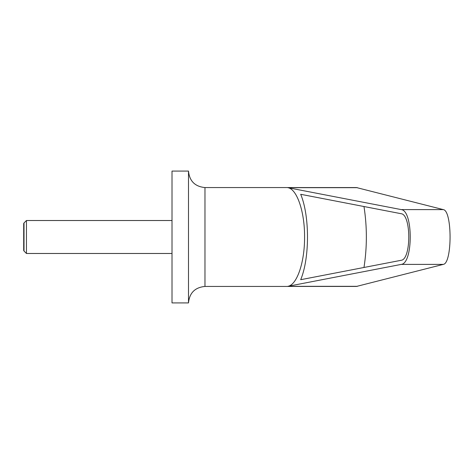 <?xml version="1.0" encoding="UTF-8"?>
<svg xmlns="http://www.w3.org/2000/svg" width="474" height="474" viewBox="0 0 474 474"><rect width="100%" height="100%" fill="white"/><g stroke="black" fill="none" stroke-linecap="round" stroke-linejoin="round"><path stroke-width="0.71" d="M24.008 251.042L23.7 250.503L23.7 223.497L24.008 222.958L24.008 251.042L26.449 253.477L26.449 220.523L172.015 220.523M188.498 171.084L188.498 302.916L172.015 302.916L172.015 171.084L188.498 171.084C189.476 181.092 194.968 186.584 204.975 187.562L204.975 286.438C194.968 287.416 189.476 292.908 188.498 302.916M204.975 187.562L356.478 187.562L443.267 209.603C452.332 210.492 452.332 263.508 443.267 264.397L356.478 286.438L204.975 286.438M287.848 187.68L401.247 209.603C413.227 210.492 413.227 263.508 401.247 264.397L287.848 286.32C296.997 285.016 304.746 262.163 304.575 237C304.746 211.837 296.997 188.984 287.848 187.68L357.432 187.68M401.14 213.709C411.325 214.467 411.325 259.533 401.14 260.291L300.694 279.701C309.753 258.188 309.753 215.812 300.694 194.299L401.14 213.709M363.985 206.528C367.154 226.845 367.154 247.155 363.985 267.472M287.848 286.32L357.432 286.32M401.247 209.603L443.267 209.603M401.247 264.397L443.267 264.397M26.449 253.477L172.015 253.477M24.008 222.958L26.449 220.523"/></g></svg>
